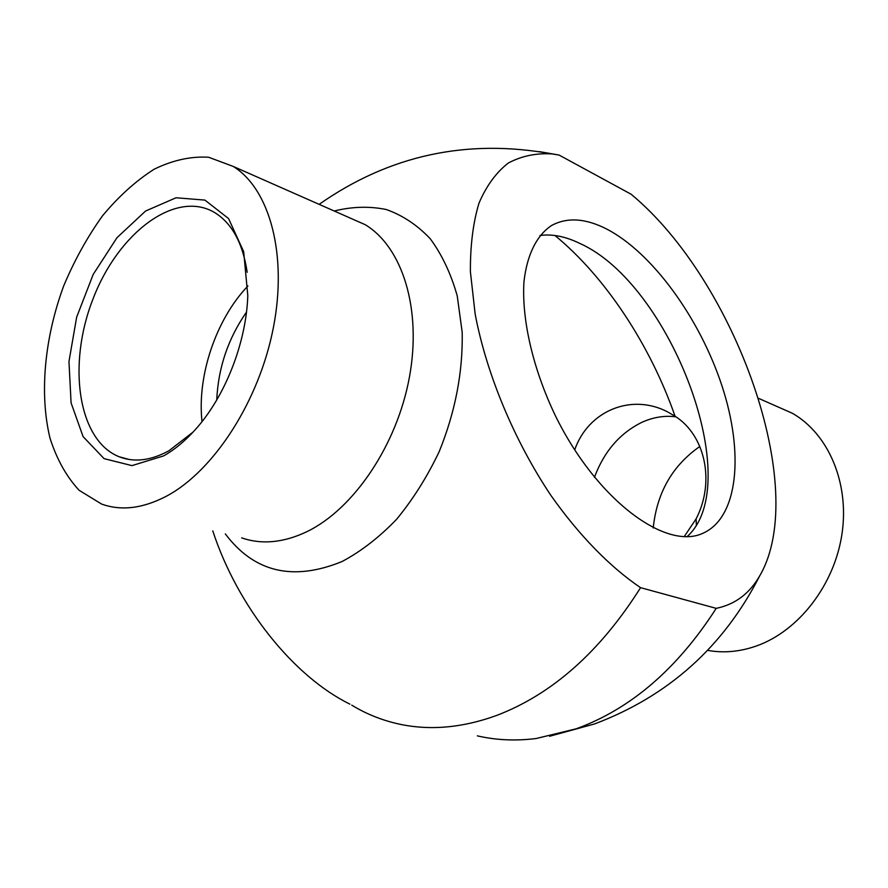 <?xml version="1.0" encoding="UTF-8"?>
<svg xmlns="http://www.w3.org/2000/svg" width="888" height="888" viewBox="0 0 888 888"><rect width="100%" height="100%" fill="white"/><g stroke="black" fill="none" stroke-linecap="round" stroke-linejoin="round"><path stroke-width="1.33" d="M554.956 235.498C605.594 277.023 650.405 345.41 675.058 416.228C705.05 435.153 715.395 481.64 696.114 518.858L696.336 524.764M684.215 536.63L696.114 518.858M539.926 235.498C552.336 233.799 565.734 236.497 580.153 243.59C670.751 284.227 746.32 483.705 687.101 536.618M675.058 416.228L668.042 412.132C631.757 392.807 588.267 410.611 574.68 449.905M606.571 228.971C652.447 252.725 699.877 318.514 721.955 385.814C744.089 453.013 738.45 517.349 703.13 533.166C665.9 551.037 596.57 499.7 555.466 415.884C532.9 368.886 521.511 319.214 523.976 281.574C527.039 254.579 536.763 235.376 551.481 225.552C567.055 217.072 585.425 218.204 606.571 228.971M675.935 416.816C664.302 415.34 652.769 417.271 641.314 422.599C619.58 433.511 603.951 451.759 594.449 477.344M699.811 446.498C672.383 465.59 656.865 492.751 653.235 527.994M775.524 405.838L792.307 413.242C828.204 433.622 849.494 482.561 842.035 533.544C834.653 584.515 799.089 630.635 756.987 645.776C740.237 651.748 723.787 653.279 707.647 650.382M631.068 194.195C735.442 280.508 810.256 489.077 759.795 575.702C749.616 593.584 735.098 604.462 716.216 608.358L640.57 587.667C610.145 567.099 579.02 535.32 550.793 495.26C514.03 440.171 486.491 373.915 475.158 314.086L470.396 271.706C470.229 245.576 473.093 222.733 478.987 203.163C486.435 185.781 496.214 172.416 508.291 163.048C521.434 156.033 535.975 152.98 551.892 153.89L559.074 155.056L631.068 194.195M477.344 735.863C496.092 740.192 515.706 741.08 536.174 738.516L576.312 728.77C630.78 708.89 677.411 668.753 716.216 608.358M216.75 399.944C218.215 367.81 228.116 338.539 246.476 312.121M193.151 432.012L168.953 450.749C150.849 460.617 134.255 462.626 119.17 456.776C77.855 440.348 67.188 364.679 92.963 299.089C117.993 233.167 175.18 189.433 214.385 212.399C231.846 223.01 242.779 242.979 247.186 272.305M163.614 455.91C174.581 449.728 185.148 440.97 195.305 429.637C225.053 396.747 246.276 342.757 247.796 295.626L243.678 251.67L228.571 218.57L204.917 200.1L176.046 197.769L145.588 211.022L116.994 237.673L93.218 274.381L76.657 317.149L68.964 361.516L71.084 402.863L83.095 436.619L104.051 458.63L131.946 465.623L163.614 455.91M247.919 285.958C216.05 319.269 196.925 375.791 202.02 421.622M166.655 496.081C143.001 508.48 121.312 511.144 101.609 504.073L79.143 490.309C66.445 476.623 56.732 459.229 49.994 438.117C39.205 393.595 44.578 337.507 63.803 285.647C74.492 260.217 87.401 236.941 102.508 215.828C118.615 196.448 135.809 180.919 154.112 169.242C172.661 160.184 190.842 156.177 208.625 157.243L233.178 166.411C269.63 188.855 287.712 254.423 273.349 327.75C259.118 401.054 213.975 470.829 166.655 496.081M539.371 151.626L559.074 155.056M212.776 530.891C237.729 607.17 293.884 676.678 349.883 704.129M640.57 587.667C600.221 651.603 552.281 694.183 496.725 715.417C461.416 728.227 428.005 730.913 396.492 723.487C380.475 719.691 365.556 713.575 351.726 705.139M347.73 216.983L365.223 224.697C402.364 247.031 421.955 308.957 409.446 377C397.058 445.021 353.801 509.002 306.948 531.657C283.516 542.768 261.76 544.832 241.669 537.862M225.33 533.91C254.179 572.316 293.096 581.518 342.091 561.516C361.083 551.381 379.243 537.329 396.559 519.347C412.987 499.4 427.184 476.856 439.16 451.715C455.3 411.932 462.97 372.128 462.193 332.301L457.231 295.871C450.938 273.626 441.935 254.567 430.214 238.717C417.216 225.008 402.575 215.285 386.269 209.513C369.386 206.083 352.025 206.582 334.221 211.011M701.975 533.644L703.13 533.166M792.307 413.242L758.574 398.357M549.572 736.274L594.527 723.953C668.509 696.081 723.598 646.664 759.795 575.702M129.482 459.529L119.17 456.776M348.884 217.482L233.178 166.411M551.903 153.89C466.922 138.395 389.321 155.222 319.125 204.351"/></g></svg>

